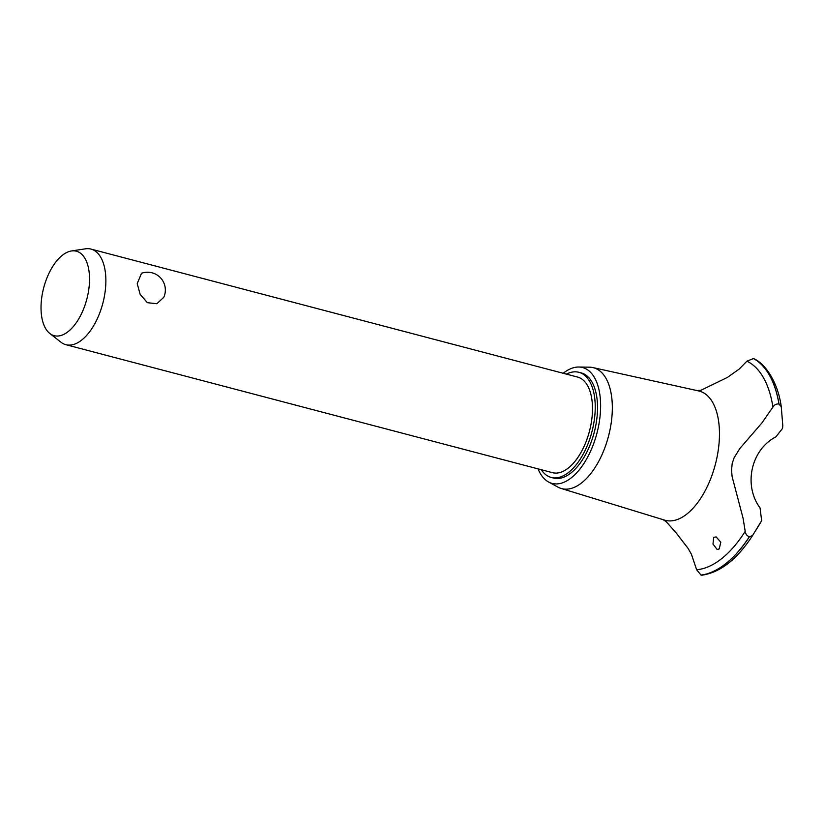 <?xml version="1.0" encoding="UTF-8"?>
<svg xmlns="http://www.w3.org/2000/svg" width="824" height="824" viewBox="0 0 824 824"><rect width="100%" height="100%" fill="white"/><g stroke="black" fill="none" stroke-linecap="round" stroke-linejoin="round"><path stroke-width="1.24" d="M541.296 469.721A54.363 27.759 -75.3 0 0 551.215 477.446L553.522 478.054A54.363 27.759 -75.3 0 0 584.597 456.311A54.363 27.759 -75.3 0 0 597.318 401.762A54.363 27.759 -75.3 0 0 581.178 372.891L578.87 372.293A54.363 27.759 -75.3 0 0 566.428 374.127M551.215 477.446A54.363 27.759 -75.3 0 0 582.3 455.713A54.363 27.759 -75.3 0 0 595.021 401.154A54.363 27.759 -75.3 0 0 578.87 372.293M71.461 250.97L85.428 248.827A49.419 25.235 104.7 0 1 91.001 249.085L577.614 377.073A49.419 25.235 104.7 0 1 592.291 403.307A49.419 25.235 104.7 0 1 580.724 452.901A49.419 25.235 104.7 0 1 552.471 472.667L65.858 344.69A49.419 25.235 104.7 0 1 60.883 342.166L49.77 333.442A43.672 22.289 -75.3 0 0 76.89 321.824A43.672 22.289 -75.3 0 0 89.353 274.382A43.672 22.289 -75.3 0 0 71.461 250.97A43.672 22.289 -75.3 0 0 41.2 312.481A43.672 22.289 -75.3 0 0 49.77 333.442M91.001 249.085A49.419 25.235 104.7 0 1 105.678 275.329A49.419 25.235 104.7 0 1 94.111 324.924A49.419 25.235 104.7 0 1 65.858 344.69M137.206 283.621L141.532 273.269A17.788 17.788 0 0 1 163.77 297.32L156.89 303.716L147.414 302.696L140.173 294.395L137.206 283.621M538.062 468.877A59.905 30.581 -75.3 0 0 548.537 481.978A59.905 30.581 -75.3 0 0 584.607 462.367A59.905 30.581 -75.3 0 0 600.377 399.341A59.905 30.581 -75.3 0 0 578.767 367.02A59.905 30.581 -75.3 0 0 563.204 373.282M548.537 481.978L557.992 487.139A62.5 31.909 -75.3 0 0 561.103 488.447A62.5 31.909 -75.3 0 0 597.163 464.139A62.5 31.909 -75.3 0 0 612.077 400.917A62.5 31.909 -75.3 0 0 592.889 367.576A62.5 31.909 -75.3 0 0 589.541 367.185L578.767 367.02M561.103 488.447L664.69 520.15A66.816 34.114 -75.3 0 0 686.845 514.042A66.816 34.114 -75.3 0 0 719.197 426.575A66.816 34.114 -75.3 0 0 698.67 390.937L592.889 367.576M772.922 407.118C774.395 404.728 776.414 403.698 778.968 404.017L781.255 406.726L782.8 425.637L782.522 428.398L775.951 436.823C751.055 449.605 743.145 485.182 760.068 507.975L761.634 520.655L752.487 535.662L749.335 536.764C746.925 535.816 745.545 534.014 745.195 531.346L743.124 518.43L732.093 476.519L731.537 470.164L732.165 463.644L734.091 457.794L739.849 448.503L761.881 422.969L772.922 407.118A108.366 55.332 -75.3 0 0 746.915 361.169L739.2 369.08L727.427 377.392L700.864 390.318M779.03 404.038A112.888 57.629 -75.3 0 0 753.455 358.553L754.156 358.831C765.609 364.033 778.031 382.789 781.224 406.479L781.255 406.726M752.487 535.662L752.466 535.682C737.264 559.177 720.495 572.33 702.182 575.173L701.008 575.08A112.888 57.629 -75.3 0 0 725.8 563.688A112.888 57.629 -75.3 0 0 749.407 536.784M713.666 537.33L716.169 536.929L720.784 542.213L719.228 548.939L717.055 549.423L712.997 544.025L713.666 537.33M662.754 519.429L666.317 521.798L676.174 532.943L688.03 548.321L691.398 554.192L696.651 569.755L701.008 575.08M696.651 569.755A108.366 55.332 -75.3 0 0 745.195 531.346M753.455 358.553L746.915 361.169M700.936 575.059A112.888 57.629 -75.3 0 0 725.738 563.668A112.888 57.629 -75.3 0 0 749.335 536.764M761.634 520.655L758.523 525.949A94.544 48.266 -75.3 0 0 761.572 520.747M778.968 404.017A112.888 57.629 -75.3 0 0 753.394 358.533M696.641 390.607L700.905 390.298M758.523 525.949L755.546 530.749"/></g></svg>
